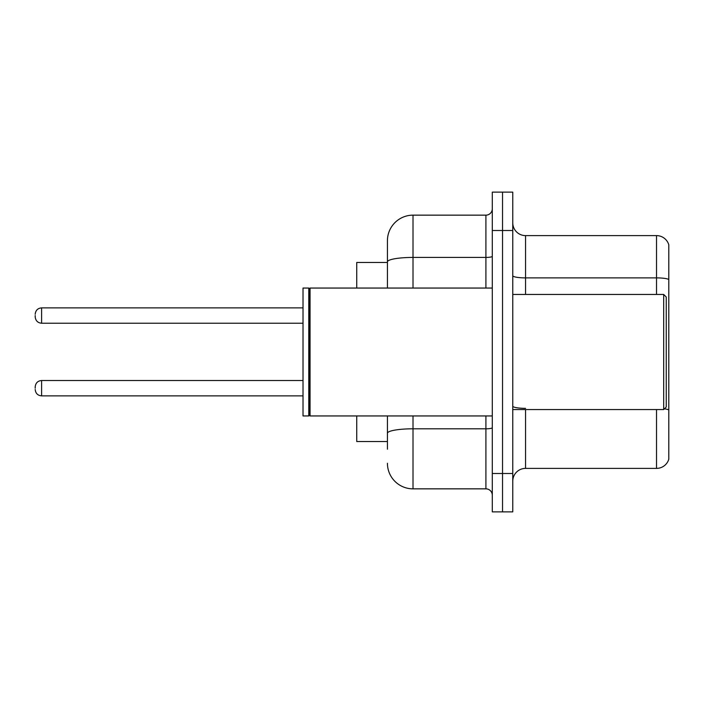 <?xml version="1.0" encoding="UTF-8"?>
<svg xmlns="http://www.w3.org/2000/svg" width="704" height="704" viewBox="0 0 704 704"><rect width="100%" height="100%" fill="white"/><g stroke="black" fill="none" stroke-linecap="round" stroke-linejoin="round"><path stroke-width="1.06" d="M387.429 286.502L387.429 254.795L387.429 262.469L356.734 262.469L356.734 288.05M387.429 441.531L356.734 441.531L356.734 415.95M512.767 481.175A12.786 12.786 0 0 1 525.554 468.389L656.524 468.389L656.524 409.552M502.533 473.502L502.533 511.87L512.767 511.87L512.767 473.502L502.533 473.502L502.533 511.87L492.298 511.87L492.298 473.502L502.533 473.502L502.533 230.498L502.533 473.502M492.298 473.502L492.298 192.13L502.533 192.13L502.533 230.498L502.533 192.13L512.767 192.13L512.767 473.502M668.8 244.825A12.786 12.786 0 0 0 656.524 235.611A12.786 12.786 0 0 1 668.8 244.825L668.8 459.175A12.786 12.786 0 0 1 656.524 468.389M668.8 279.488A12.786 2.218 180 0 0 656.524 277.886L656.524 235.611L525.554 235.611A12.786 12.786 0 0 1 512.767 222.825A12.786 12.786 0 0 0 525.554 235.611L525.554 294.448M387.429 449.205L387.429 415.95L387.429 449.205M413.01 415.95L413.01 488.849L485.91 488.849A6.398 6.398 0 0 1 492.298 495.246A6.398 6.398 0 0 0 485.91 488.849L485.91 415.95M387.429 288.05L387.429 240.733A25.582 25.582 0 0 1 413.01 215.151L485.91 215.151A6.398 6.398 0 0 0 492.298 208.754M387.429 240.733L387.429 254.795M413.01 488.849A25.582 25.582 0 0 1 387.429 463.267M35.2 388.194L35.2 386.918L35.2 388.194M35.2 315.55L35.2 316.826L35.2 315.55M663.687 294.448L666.239 297.009L666.239 406.991L663.687 409.552L663.687 294.448L512.767 294.448M310.05 415.95L309.408 415.307L309.408 288.693L310.05 288.05L310.05 415.95L492.298 415.95M308.774 415.95L303.019 415.95L303.019 288.05L308.774 288.05L308.774 415.95L309.408 415.307M525.554 409.552L525.554 468.389M656.524 294.448L656.524 277.886L525.554 277.886A12.786 2.218 0 0 1 512.767 275.669M668.8 409.939A12.786 2.218 180 0 0 664.418 408.822M512.767 230.498L492.298 230.498M525.554 408.346A12.786 2.218 -0 0 1 512.767 406.12M492.298 427.698A6.398 1.109 0 0 1 485.91 428.806L413.01 428.806A25.582 4.444 180 0 0 387.429 433.25M413.01 215.151L413.01 257.426L485.91 257.426L485.91 215.151M387.429 261.87A25.582 4.444 180 0 1 413.01 257.426L413.01 288.05M485.91 288.05L485.91 257.426A6.398 1.109 0 0 0 492.298 256.318M35.2 386.918C35.614 382.994 37.743 380.864 41.598 380.521L41.598 395.868L303.019 395.868M303.019 307.877L41.598 307.877L41.598 323.224C37.743 322.881 35.614 320.751 35.2 316.826M512.767 409.552L663.687 409.552M309.408 288.693L308.774 288.05M310.05 288.05L492.298 288.05M41.598 380.521L303.019 380.521M41.598 395.868C37.743 395.525 35.614 393.395 35.2 389.47M41.598 323.224L303.019 323.224M41.598 307.877C37.743 308.22 35.614 310.35 35.2 314.274"/></g></svg>
